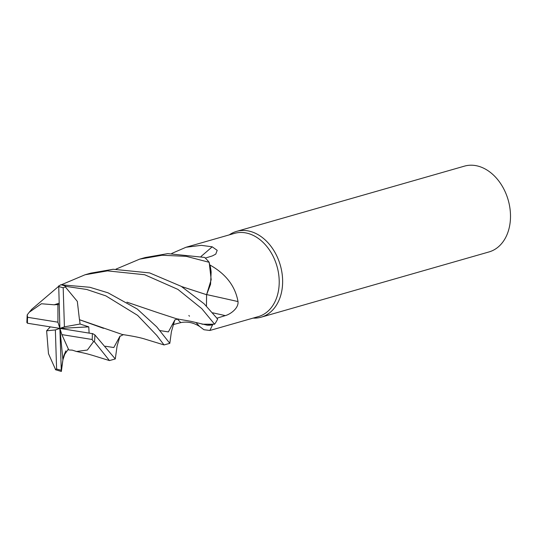 <?xml version="1.0" encoding="UTF-8"?>
<svg xmlns="http://www.w3.org/2000/svg" width="537" height="537" viewBox="0 0 537 537"><rect width="100%" height="100%" fill="white"/><g stroke="black" fill="none" stroke-linecap="round" stroke-linejoin="round"><path stroke-width="0.81" d="M188.836 315.501L189.487 316.192M207.013 325.16A35.502 26.051 -106 0 0 207.262 325.174A35.502 26.051 -106 0 0 212.605 324.804L209.866 330.477L258.357 316.595A43.289 31.757 -106 0 0 278.522 273.226A43.289 31.757 -106 0 0 245.114 232.79A43.289 31.757 -106 0 0 234.528 233.367L186.03 247.255L201.281 245.342L212.202 246.805L217.196 250.343L215.76 254.122L212.417 255.887L205.329 258.102M209.866 330.477L203.932 329.725L199.509 326.395C193.474 322.583 187.225 321.321 180.774 322.616L173.183 324.603M171.733 253.451L186.03 247.255M253.108 318.099A44.625 32.744 -106 0 0 261.13 317.192A44.625 32.744 -106 0 0 281.918 272.481A44.625 32.744 -106 0 0 247.476 230.796A44.625 32.744 -106 0 0 236.562 231.393A44.625 32.744 -106 0 0 229.279 234.87M261.13 317.192L488.999 251.94A44.625 32.744 -106 0 0 509.788 207.235A44.625 32.744 -106 0 0 475.346 165.544A44.625 32.744 -106 0 0 464.431 166.141L236.562 231.393M195.978 322.529L197.77 324.462A755.472 294.813 -76.2 0 1 199.509 326.395M212.605 324.804A43.289 31.757 -106 0 0 212.645 324.757L207.262 325.174L190.689 321.28L176.861 318.871L158.341 312.829M206.711 294.591A755.472 92.7 -165.1 0 1 238.012 301.572C238.817 308.547 229.802 314.501 225.305 315.615L216.753 318.24M206.463 306.117L206.604 294.706L210.564 284.295L211.142 272.105A35.502 26.051 -106 0 0 209.96 265.023C225.902 273.957 235.253 286.147 238.012 301.572M211.142 272.105L209.202 262.398L211.189 279.663L206.638 294.712M208.45 325.207L212.645 324.757M200.999 256.498A755.472 579.188 119.5 0 0 212.202 246.805M181.587 286.557L206.604 294.706L211.189 279.67L209.175 262.304A44.625 32.744 -106 0 0 204.617 257.431L167.725 253.632L145.245 257.538L139.654 259.143L162.073 255.25L186.285 256.344L209.175 262.304M174.8 319.951L171.397 331.725L169.813 343.338L156.703 326.825L137.257 309.03L108.051 292.826L89.827 287.275L60.755 284.758L58.52 286.362M120.033 336.081L117.093 345.969L115.287 358.951L94.848 334.88L92.518 333.571M214.592 324.22A44.625 32.744 -106 0 0 217.646 319.038L204.1 303.774L181.211 286.328L149.662 272.924L113.126 269.265L90.719 273.152L85.034 274.776L107.494 270.876L144.681 274.743L177.922 289.403L201.784 308.654L214.592 324.22L201.999 324.207M54.539 304.828L41.416 303.754L29.24 312.252L31.777 309.265L58.526 286.456M61.446 284.731L85.034 274.776M50.337 326.879L46.625 330.792L55.365 329.946L56.593 368.993A42.839 31.435 -106 0 0 61.205 370.154A42.839 31.435 -106 0 0 61.265 370.168L62.883 360.032L61.352 371.456L55.667 369.785L48.478 353.682L46.981 335.101M116.012 269.111L139.654 259.143M206.577 294.699L206.436 306.09M89.115 333.041L88.759 326.858L80.067 324.026L64.413 326.845L63.185 287.805L66.226 286.429L86.699 289.47L105.903 295.894L137.586 315.347L156.791 335.424L164.033 344.935L169.813 343.338M58.721 285.838L59.889 328.396L57.929 322.187L27.622 317.3L27.206 314.87L29.24 312.252M79.463 319.757L77.321 301.391L65.306 286.886M79.583 319.73L122.362 334.517C133.035 336.108 140.795 337.706 145.655 339.31L164.033 344.929M80.067 324.026L79.543 319.737L103.52 328.349M181.519 286.516L206.611 294.706M46.625 330.792L46.981 335.128M27.186 315.051L26.85 322.489L27.481 323.247L59.889 328.396L61.856 334.605L68.776 349.963L71.985 350.131M62.883 360.032L63.843 355.575L68.367 349.063M61.359 371.369L61.292 370.423M71.938 350.037L76.509 351.493L87.377 350.037L93.519 341.653L94.452 341.794L109.441 360.575L115.287 358.951M59.11 304.553L54.539 304.734L59.063 303.271M127 302.203L158.321 312.823M54.532 304.687L59.063 303.217M126.913 302.156L158.388 312.849M56.593 368.993L55.418 369.644M61.265 370.168L59.889 328.396L55.365 329.946M62.91 359.918L59.889 328.396L64.413 326.845M57.915 304.855L57.929 322.187M61.856 334.605L92.163 339.491L93.519 341.653M93.029 333.739L59.889 328.396L88.759 326.858M177.291 318.978A751.968 293.444 -76.2 0 1 180.774 322.616M212.699 312.809A751.968 92.27 -165.1 0 1 225.305 315.615M63.185 287.805A42.839 31.435 -106 0 0 58.58 286.637A42.839 31.435 -106 0 0 58.52 286.63M66.226 286.429A44.625 32.744 -106 0 0 60.755 284.758M105.393 346.244L113.817 347.533L119.999 336.122M63.843 355.575L65.554 351.547M159.878 330.584L168.376 331.906L174.626 320.401M94.452 341.794A44.625 32.744 -106 0 0 94.848 334.88M27.622 317.3A42.839 31.435 -106 0 0 27.481 323.247M92.163 339.491A42.839 31.435 -106 0 0 92.297 333.544M119.758 336.451L123.497 334.585M65.803 350.916L62.936 359.797M109.441 360.575L92.498 355.34C88.632 354.245 86.833 353.594 76.509 351.493M178.123 318.951C175.639 319.522 174.458 320.039 174.565 320.488"/></g></svg>
